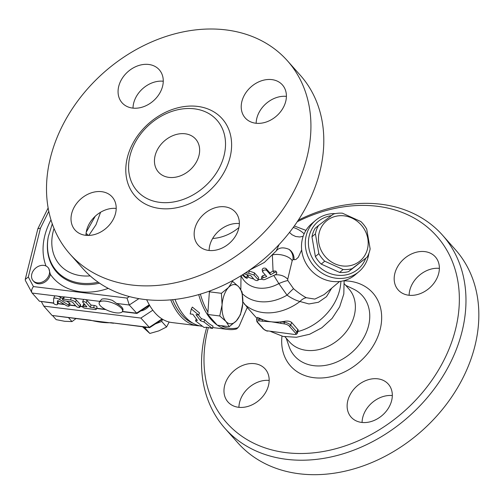 <?xml version="1.0" encoding="UTF-8"?>
<svg xmlns="http://www.w3.org/2000/svg" width="504" height="504" viewBox="0 0 504 504"><rect width="100%" height="100%" fill="white"/><g stroke="black" fill="none" stroke-linecap="round" stroke-linejoin="round"><path stroke-width="0.76" d="M198.16 158.18A24.866 19.354 138.4 0 1 179.758 176.085A24.866 19.354 138.4 0 1 158.47 172.11A24.866 19.354 138.4 0 1 164.191 141.12A24.866 19.354 138.4 0 1 195.634 139.06A24.866 19.354 138.4 0 1 198.16 158.18M238.909 227.569A39.785 30.965 138.4 0 1 212.663 238.461M239.35 223.574A24.866 19.354 -41.6 0 0 209.103 250.475M286.404 96.371A24.866 19.354 -41.6 0 0 256.158 123.272M163.258 81.226A24.866 19.354 -41.6 0 0 133.012 108.127M116.203 208.436A24.866 19.354 -41.6 0 0 87.444 227.688A24.866 19.354 -41.6 0 0 85.957 235.337M287.412 60.776L300.283 75.247A145.473 113.211 138.4 0 1 266.811 256.517A145.473 113.211 138.4 0 1 82.877 268.594L70.006 254.123A145.473 113.211 138.4 0 1 55.22 142.267A145.473 113.211 138.4 0 1 162.855 37.529A145.473 113.211 138.4 0 1 287.412 60.776A145.473 113.211 138.4 0 1 253.947 242.046A145.473 113.211 138.4 0 1 70.006 254.123M131.771 150.016A53.342 41.511 138.4 0 1 208.624 113.438A53.342 41.511 138.4 0 1 222.327 161.154A53.342 41.511 138.4 0 1 176.677 201.348A53.342 41.511 138.4 0 1 131.512 182.032A53.342 41.511 138.4 0 1 131.771 150.016M114.717 216.077A24.866 19.354 138.4 0 1 96.321 233.982A24.866 19.354 138.4 0 1 75.027 230.007A24.866 19.354 138.4 0 1 72.5 210.886A24.866 19.354 138.4 0 1 90.903 192.982A24.866 19.354 138.4 0 1 112.19 196.957A24.866 19.354 138.4 0 1 114.717 216.077M132.596 108.083A24.866 19.354 138.4 0 1 122.081 102.803A24.866 19.354 138.4 0 1 122.882 77.351A24.866 19.354 138.4 0 1 148.73 64.468A24.866 19.354 138.4 0 1 159.245 69.754A24.866 19.354 138.4 0 1 158.445 95.206A24.866 19.354 138.4 0 1 132.596 108.083M242.701 98.822A24.866 19.354 138.4 0 1 261.103 80.917A24.866 19.354 138.4 0 1 282.391 84.892A24.866 19.354 138.4 0 1 284.918 104.013A24.866 19.354 138.4 0 1 266.522 121.918A24.866 19.354 138.4 0 1 245.227 117.942A24.866 19.354 138.4 0 1 242.701 98.822M224.822 206.816A24.866 19.354 138.4 0 1 235.337 212.102A24.866 19.354 138.4 0 1 234.536 237.554A24.866 19.354 138.4 0 1 208.688 250.431A24.866 19.354 138.4 0 1 198.173 245.152A24.866 19.354 138.4 0 1 198.973 219.694A24.866 19.354 138.4 0 1 224.822 206.816M192.742 323.077A82.064 42.519 -83 0 1 172.576 299.71M174.995 299.445A83.305 43.161 97 0 0 201.871 326.227L201.877 326.233M298.022 331.519A48.491 37.737 -41.6 0 0 340.887 281.314M297.228 221.754A140.503 109.343 138.4 0 1 458.779 287.91A140.503 109.343 138.4 0 1 321.029 451.874A140.503 109.343 138.4 0 1 208.341 327.556M254.64 363.674A24.866 19.354 138.4 0 1 265.154 368.953A24.866 19.354 138.4 0 1 259.434 399.943A24.866 19.354 138.4 0 1 227.991 402.003A24.866 19.354 138.4 0 1 228.791 376.551A24.866 19.354 138.4 0 1 254.64 363.674M348.611 398.028A24.866 19.354 138.4 0 1 367.013 380.123A24.866 19.354 138.4 0 1 388.3 384.098A24.866 19.354 138.4 0 1 382.58 415.082A24.866 19.354 138.4 0 1 351.137 417.148A24.866 19.354 138.4 0 1 348.611 398.028M408.706 295.224A24.866 19.354 138.4 0 1 398.191 289.939A24.866 19.354 138.4 0 1 403.912 258.955A24.866 19.354 138.4 0 1 435.355 256.889A24.866 19.354 138.4 0 1 434.555 282.347A24.866 19.354 138.4 0 1 408.706 295.224M344.421 283.909L348.951 289.006A39.785 30.965 138.4 0 1 339.797 338.581A39.785 30.965 138.4 0 1 289.491 341.888L284.955 336.792M206.779 327.203A145.473 113.211 -41.6 0 0 225.042 428.457A145.473 113.211 -41.6 0 0 408.983 416.38A145.473 113.211 -41.6 0 0 442.455 235.103A145.473 113.211 -41.6 0 0 298.274 220.185M442.455 235.103L455.32 249.575A145.473 113.211 138.4 0 1 421.854 430.851A145.473 113.211 138.4 0 1 237.913 442.928L225.042 428.457M439.368 268.367A24.866 19.354 -41.6 0 0 409.122 295.268M392.314 395.571A24.866 19.354 -41.6 0 0 363.554 414.83A24.866 19.354 -41.6 0 0 362.067 422.472M269.168 380.432A24.866 19.354 -41.6 0 0 238.921 407.333M146.651 299.735A82.064 42.519 97 0 0 147.47 301.386L148.018 302.45A83.305 43.161 -83 0 1 146.702 299.741M170.749 299.88A83.305 43.161 97 0 0 197.222 325.66L171.896 322.541A83.305 43.161 -83 0 1 148.018 302.45M197.222 325.66A83.305 43.161 97 0 0 199.559 325.823M266.156 330.681L294.676 334.473L296.409 334.328L297.36 333.32A4.971 1.764 -159.7 0 0 296.913 332.117A1.241 0.97 138.4 0 1 295.457 333.075A3.73 1.323 20.3 0 1 294.676 334.473M267.555 331.141A3.73 1.323 20.3 0 1 263.794 329.181L257.563 322.182A3.73 1.323 20.3 0 1 259.176 320.821L262.578 321.237A1.241 0.643 -83 0 1 262.464 319.561A48.491 37.737 -41.6 0 0 271.322 321.791L284.508 323.933A3.73 1.323 20.3 0 1 289.227 326.075L295.457 333.075M262.578 321.237L271.322 321.791A48.491 37.737 -41.6 0 0 280.986 321.842A48.491 37.737 -41.6 0 0 284.747 321.287C287.708 320.783 290.014 321.174 291.671 322.459L298.236 330.026L297.36 333.32M284.508 323.933A1.241 0.643 -83 0 1 284.388 322.258L280.986 321.842A1.241 0.643 97 0 0 281.1 323.518M256.473 319.757L257.361 317.388L259.421 318.175A48.491 37.737 -41.6 0 0 262.464 319.561L259.056 319.145A4.971 1.764 -159.7 0 0 256.473 319.757L257.04 321.917A1.241 0.97 138.4 0 0 257.563 322.182M366.704 251.49A26.114 23.934 49.8 0 0 338.971 215.775A26.114 23.934 49.8 0 0 324.299 255.427A26.114 23.934 49.8 0 0 366.704 251.49M370.138 248.856A29.219 26.788 -130.2 0 1 368.941 253.21A29.219 26.788 -130.2 0 1 367.038 257.242L352.069 268.676A29.219 26.788 -130.2 0 1 343.104 269.514L324.708 261.179A29.219 26.788 -130.2 0 1 318.843 253.625L315.416 233.862A29.219 26.788 -130.2 0 1 318.522 225.477L333.49 214.042A29.219 26.788 -130.2 0 1 342.455 213.205L360.845 221.539A29.219 26.788 -130.2 0 1 366.71 229.093L370.138 248.856M318.522 225.477L315.063 228.4A29.219 26.788 49.8 0 0 311.957 236.786L315.384 256.549A29.219 26.788 49.8 0 0 321.25 264.102L339.646 272.437A29.219 26.788 49.8 0 0 348.611 271.599L367.038 257.242M348.611 271.599L352.069 268.676M339.646 272.437L343.104 269.514M321.25 264.102L324.708 261.179M315.384 256.549L318.843 253.625M311.957 236.786L315.416 233.862M273.93 275.675L278.838 283.576L287.034 295.149C291.633 298.349 295.949 300.466 299.974 301.505L308.952 303.95L318.465 302.255L326.479 296.68L331.695 288.181M217.382 325.2A83.305 43.161 97 0 0 228.255 329.471A83.305 43.161 97 0 0 235.872 329.131L236.962 328.028A6.218 3.219 -83 0 0 238.487 327.033A6.218 3.219 -83 0 0 239.564 325.263L247.281 307.383L242.846 301.858M242.273 274.951L245.322 277.622L247.054 278.359L242.852 274.592M246.639 274.579L248.371 276.312L247.067 278.34M262.678 271.977C262.899 270.251 264.178 269.665 266.503 270.22L270.553 274.774L275.285 272.097L276.557 272.21L276.803 273.256L275.764 274.51L264.6 279.625L263.101 279.707L261.778 279.115L261.916 278.239L266.729 276.526L262.628 271.914L262.143 269.615M262.319 269.961C262.433 268.279 263.605 267.737 265.835 268.349L269.879 272.897A28.596 22.258 -41.6 0 0 273.042 271.007L275.839 271.07L276.74 272.399M269.879 272.897L270.553 274.774M261.639 278.731L261.721 276.551L262.88 275.644A28.596 22.258 -41.6 0 0 265.287 274.907M244.031 273.836L250.803 275.682L254.331 279.651C256.656 280.923 257.928 280.917 258.142 279.638L254.098 275.083L248.623 273.231L245.568 272.834M258.306 280.085L258.533 277.446L258.306 280.085M248.365 270.957A28.596 22.258 -41.6 0 0 249.322 271.039L254.488 272.897L258.533 277.446M272.362 254.917L273.042 271.007M203.981 321.962L212.468 328.501L206.829 327.197L204.019 327.461L195.539 320.922L197.398 320.399L192.824 314.276L190.184 313.948L191.306 308.933L198.626 314.987L195.987 314.666L200.567 320.79L203.981 321.962L204.769 319.757A83.305 43.161 97 0 0 213.003 326.107L212.468 328.501M198.482 314.969A83.305 43.161 97 0 0 201.373 318.61L200.567 320.79M201.373 318.61L204.769 319.757M191.306 308.933L192.333 307.094L199.565 312.984L198.626 314.987M196.22 319.013L195.539 320.922M279.065 244.572L276.179 250.986C278.914 247.496 283.198 246.947 289.012 249.348A12.436 11.548 -57 0 1 294.04 259.73L295.911 259.472L298.318 257.273L301.669 249.908M288.868 249.253A12.436 11.561 -52.3 0 1 292.981 259.447L294.04 259.73M273.004 254.772A12.436 5.752 -169.2 0 1 292.188 260.719L292.981 259.447M275.184 274.888A12.436 9.45 -176.1 0 1 287.708 279.292L292.188 260.719M241.095 275.688A32.968 25.654 138.4 0 0 278.838 283.576A12.436 1.739 155.4 0 1 287.841 280.571L287.708 279.292M242.336 293.668A43.029 33.484 138.4 0 0 287.034 295.149A12.436 0.882 132 0 1 293.536 288.697L287.841 280.571M244.245 303.969A48.491 37.737 138.4 0 0 299.974 301.505A12.436 8.996 113.1 0 1 306.293 297.713C302.539 295.766 298.286 292.761 293.536 288.697M339.614 281.484L324.059 294.632L314.811 299.093L306.293 297.713M240.83 289.535L241.019 275.738M358.93 271.669L355.131 274.875A33.573 30.776 -130.2 0 1 315.762 274.611A33.573 30.776 -130.2 0 1 303.402 235.62A33.573 30.776 -130.2 0 1 311.787 223.6L315.58 220.393A33.573 30.776 49.8 0 0 307.194 232.413A33.573 30.776 49.8 0 0 319.555 271.404A33.573 30.776 49.8 0 0 358.93 271.669A33.573 30.776 49.8 0 0 368.909 253.285M365.702 258.369A31.084 28.495 -130.2 0 1 327.739 272.557A31.084 28.495 -130.2 0 1 310.18 232.779A31.084 28.495 -130.2 0 1 331.355 215.655M335.362 213.608A33.573 30.776 49.8 0 0 315.58 220.393M210.376 290.776L209.393 291.829L207.919 312.121A82.064 42.519 -83 0 1 200.378 294.134M236.962 328.028A82.064 42.519 -83 0 1 221.199 325.672M219.763 315.964L222.081 304.819A19.744 10.231 97 0 0 226.012 321.502L219.763 315.964L207.749 314.49L217.262 325.187L229.276 326.668L226.012 321.502A19.744 10.231 97 0 0 236.351 320.865L229.276 326.668M228.488 287.507A19.744 10.231 97 0 0 222.081 304.819L221.407 293.303L228.488 287.507L232.571 281.339L238.827 286.87A19.744 10.231 97 0 0 228.488 287.507M240.439 314.698L236.351 320.865A19.744 10.231 97 0 0 242.758 303.553L240.439 314.698M242.758 303.553A19.744 10.231 97 0 0 238.827 286.87L242.084 292.036L242.758 303.553M209.393 291.829L221.407 293.303M207.919 312.121L207.749 314.49M231.512 281.207L232.571 281.339M47.993 267.485L48.743 268.33L50.318 274.239A9.948 7.743 138.4 0 1 43.401 282.857A9.948 7.743 138.4 0 1 33.957 281.635L33.125 280.703A9.948 7.743 138.4 0 1 33.447 270.522A9.948 7.743 138.4 0 1 43.785 265.375A9.948 7.743 138.4 0 1 47.993 267.485A9.948 7.743 138.4 0 1 49.486 273.307A9.948 7.743 138.4 0 1 42.569 281.925A9.948 7.743 138.4 0 1 33.125 280.703M198.702 294.632A83.305 43.161 97 0 0 217.098 325.004M235.872 329.131A7.459 3.868 97 0 0 237.699 327.934L238.487 327.033M68.5 305.052L59.693 299.552A3.982 1.411 -159.7 0 0 55.957 298.16A3.982 1.411 -159.7 0 0 53.657 298.614A3.982 1.411 -159.7 0 0 53.626 298.803L53.645 303.225A1.991 0.706 -159.7 0 0 55.409 304.529A1.991 0.706 -159.7 0 0 57.393 304.511A1.991 0.706 -159.7 0 0 57.412 304.416L57.393 300.951A1.241 0.441 20.3 0 1 57.406 300.894A1.241 0.441 20.3 0 1 58.124 300.749A1.241 0.441 20.3 0 1 59.289 301.184L66.2 305.5A1.991 0.706 -159.7 0 0 68.065 306.193A1.991 0.706 -159.7 0 0 69.218 305.966A1.991 0.706 -159.7 0 0 68.5 305.052L69.306 302.873A1.991 0.706 20.3 0 1 70.025 303.786L69.218 305.966M62.723 298.752L60.499 297.366A3.982 1.411 20.3 0 0 57.815 296.213A3.982 1.411 -159.7 0 0 55.465 295.924A3.982 1.411 20.3 0 0 54.47 296.434L53.657 298.614M66.503 301.115L69.306 302.873M58.212 300.768L58.218 302.236A1.991 0.706 20.3 0 1 58.199 302.331A1.991 0.706 20.3 0 1 58.149 302.413M95.199 309.532L85.277 308.309A1.991 0.706 20.3 0 1 83.349 307.635A1.991 0.706 20.3 0 1 82.58 306.684A1.991 0.706 20.3 0 1 83.62 306.445L86.89 306.848L82.845 302.293A1.991 0.706 20.3 0 1 82.669 301.814A1.991 0.706 20.3 0 1 84.225 301.669A1.991 0.706 20.3 0 1 86.222 302.709L90.266 307.264L93.542 307.667A1.991 0.706 20.3 0 1 95.464 308.341A1.991 0.706 20.3 0 1 96.239 309.286A1.991 0.706 20.3 0 1 95.199 309.532M82.669 301.814L83.475 299.634A1.991 0.706 20.3 0 1 83.796 299.408A1.991 0.706 20.3 0 1 85.428 299.609A1.991 0.706 20.3 0 1 87.028 300.529L91.073 305.084L94.349 305.481A1.991 0.706 20.3 0 1 96.277 306.161A1.991 0.706 20.3 0 1 97.045 307.106L96.239 309.286M91.073 305.084L90.266 307.264M82.58 306.684L83.387 304.504A1.991 0.706 20.3 0 1 84.426 304.265L84.615 304.284M79.594 306.779L75.543 302.23A3.982 1.411 -159.7 0 0 70.51 299.949L63.542 299.093A1.991 0.706 -159.7 0 0 62.509 299.332A1.991 0.706 -159.7 0 0 63.277 300.283A1.991 0.706 -159.7 0 0 65.205 300.957L71.114 301.682A1.241 0.441 20.3 0 1 72.689 302.4L76.217 306.363A1.991 0.706 -159.7 0 0 78.208 307.409A1.991 0.706 -159.7 0 0 79.771 307.264A1.991 0.706 -159.7 0 0 79.594 306.779L80.401 304.599A1.991 0.706 20.3 0 1 80.577 305.084L79.771 307.264M80.401 304.599L76.35 300.05A3.982 1.411 20.3 0 0 72.595 298.028A3.982 1.411 -159.7 0 0 71.316 297.769L64.348 296.913A1.991 0.706 -159.7 0 0 63.636 296.925A1.991 0.706 20.3 0 0 63.315 297.152L62.509 299.332M52.712 315.762L56.158 319.637L64.682 321.294L72.003 321.59L75.94 318.616M68.557 317.709L72.003 321.59M142.544 326.806L149.845 333.453L158.823 330.882L166.597 326.957L169.168 322.037M155.623 323.801L161.696 321.451L162.502 319.278M161.696 321.451L166.597 326.957M143.898 326.976L144.95 327.946L146.595 327.304M144.95 327.946L149.845 333.453M152.825 310.199L140.881 318.062L43.779 306.123L41.41 301.694M149.606 305.348A11.315 8.807 138.4 0 1 140.912 310.918M89.302 320.248L90.348 320.166A41.063 14.566 20.3 0 0 110.918 322.692L149.606 327.676L140.881 318.062M43.779 306.123L52.082 315.46L90.348 320.166M89.492 320.286L52.082 315.46M162.54 319.252L149.606 327.676M86.883 235.406A4.971 3.037 50.4 0 0 85.982 234.606M95.256 216.222L86.241 232.186M86.071 233.465A4.971 2.816 -132.3 0 1 88.351 235.437M88.83 235.431L95.993 224.765L100.592 212.241M122.522 311.302L122.926 310.212A12.436 4.41 20.3 0 0 116.594 303.44L112.487 300.416A12.436 4.41 -159.7 0 0 101.877 299.111L99.704 301.361A12.436 4.41 20.3 0 0 99.603 301.587L99.2 302.677A12.436 4.41 20.3 0 1 116.191 304.529A12.436 4.41 20.3 0 1 122.522 311.302A12.436 4.41 20.3 0 1 112.77 312.197A12.436 4.41 20.3 0 1 100.302 305.695A12.436 4.41 20.3 0 1 99.2 302.677M129.326 296.585L127.046 298.084L129.257 304.996L138.871 298.67M127.046 298.084L33.44 286.574C31.714 288.905 31.198 290.94 31.884 292.666L32.155 293.057L55.465 295.924M149.543 305.235L136.949 313.444L129.257 304.996L116.594 303.44M53.645 302.973L39.419 301.222L32.155 293.057M33.44 286.574L28.319 276.992L25.244 279.424L25.376 280.495L31.884 292.666M28.319 276.992L40.452 228.167L37.863 228.715L25.244 279.424M39.419 301.222L53.645 303.2M228.129 163.529A58.212 45.303 -41.6 0 0 170.352 110.206A58.212 45.303 -41.6 0 0 137.649 198.62A58.212 45.303 -41.6 0 0 228.129 163.529M345.681 285.327L353.493 289.076A45.366 35.305 138.4 0 1 352 352.29A45.366 35.305 138.4 0 1 289.031 346.406L286.222 338.209M281.969 336.162A55.012 42.815 -41.6 0 0 323.908 377.83A55.012 42.815 -41.6 0 0 380.633 327.386A55.012 42.815 -41.6 0 0 344.144 280.867M297.896 329.459L296.913 332.117L290.688 325.111A1.241 0.97 138.4 0 1 289.227 326.075M263.794 329.181A1.241 0.97 138.4 0 1 263.264 328.917L257.04 321.917M259.176 320.821A1.241 0.643 -83 0 1 259.056 319.145L259.421 318.175M291.671 322.459L290.688 325.111A4.971 1.764 -159.7 0 0 284.388 322.258L284.747 321.287M247.653 275.404L246.349 277.452M273.149 270.938L274.1 272.645M265.835 268.349L266.503 270.22M262.88 275.644L262.937 277.761M254.488 272.897L254.098 275.083M249.322 271.039L248.623 273.231M261.885 279.222A28.596 22.258 138.4 0 1 258.426 279.455M253.758 278.995A28.596 22.258 138.4 0 1 247.999 276.891M293.252 227.436A43.029 33.484 138.4 0 1 304.126 233.837M52.29 223.858L48.334 236.578A56.858 44.245 -41.6 0 0 98.173 282.227M99.534 283.172A57.532 44.774 138.4 0 1 48.22 237.17L48.334 236.578M90.166 275.883A50.381 39.205 138.4 0 1 54.054 228.501M60.499 297.366L59.693 299.552M58.218 302.236L57.412 304.416M94.349 305.481L93.542 307.667M87.028 300.529L86.222 302.709M84.426 304.265L83.62 306.445M76.35 300.05L75.543 302.23M71.316 297.769L70.51 299.949M64.348 296.913L63.542 299.093M40.452 228.167L48.794 211.308M50.318 274.239A64.008 49.814 -41.6 0 0 108.24 288.389M50.992 219.895A64.008 49.814 -41.6 0 0 46.015 266.011M110.918 322.692L149.184 327.398L162.03 318.944M57.815 296.213L63.636 296.925M72.595 298.028L83.796 299.408M85.428 299.609L99.704 301.361M149.272 304.769L136.521 313.167L122.466 311.434M105.279 309.324L96.617 308.259M82.637 306.539L80.149 306.23M75.6 305.67L69.596 304.933M64.241 304.277L57.777 303.484M344.112 280.627L343.81 293.989L339.633 306.898L332.092 318.427L321.836 327.776L309.658 334.246L296.402 337.264L283.053 336.414L270.736 331.531M266.654 330.952L263.264 328.917M247.243 307.478L256.964 318.415M289.491 232.407L291.955 234.707L295.64 236.489L299.697 236.981L303.15 236.326M276.179 250.986L264.323 262.483L249.77 269.987M305.947 230.391L294.311 225.962M212.675 327.556L228.255 329.471M58.199 302.331L57.393 304.511M113.583 323.247L89.397 320.273M37.863 228.715L48.145 207.938M136.949 313.444L122.346 311.648M105.853 309.62L96.535 308.473M82.568 306.753L80.073 306.451M75.827 305.928L69.514 305.153M64.688 304.555L57.695 303.698"/></g></svg>
